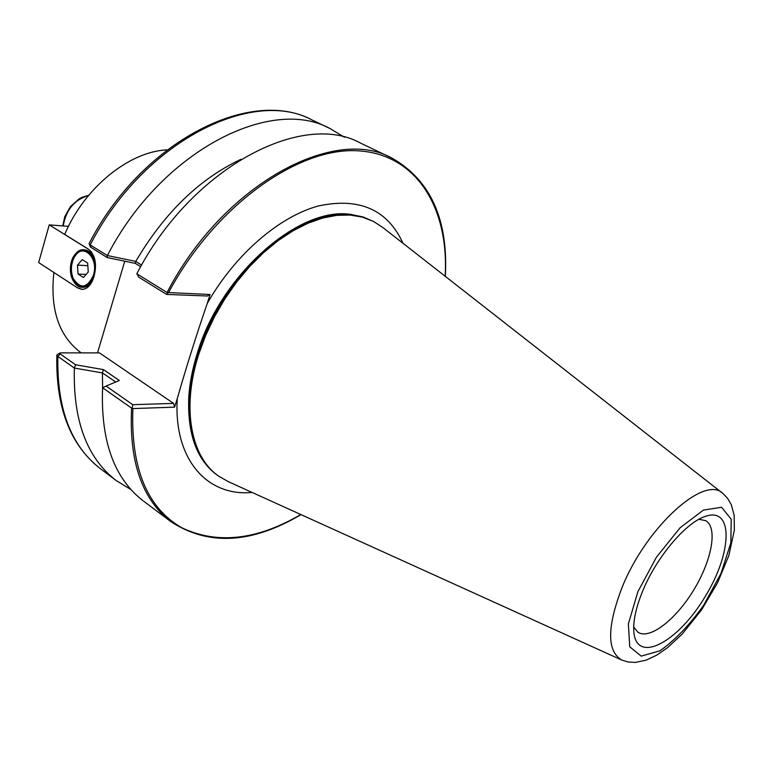<?xml version="1.0" encoding="UTF-8"?>
<svg xmlns="http://www.w3.org/2000/svg" width="773" height="773" viewBox="0 0 773 773"><rect width="100%" height="100%" fill="white"/><g stroke="black" fill="none" stroke-linecap="round" stroke-linejoin="round"><path stroke-width="1.16" d="M136.86 273.806L136.84 273.7C191.482 167.847 301.885 110.346 360.566 143.121L391.766 158.001C333.83 125.448 222.885 184.766 167.074 292.503L136.86 273.806L138.782 277.178L166.591 294.416L207.386 296.011L210.072 294.484L207.261 303.422C235.185 254.336 279.314 216.479 318.486 205.937C359.464 197.231 387.631 209.676 403.004 243.282M90.528 247.08L107.109 257.535L135.314 263.4L140.686 266.695M173.587 403.39L132.753 404.685L106.056 386.036L119.303 380.509L103.534 369.629L75.628 364.779L60.197 353.995L59.85 353.068L60.893 352.865L99.475 352.903L173.587 403.39L174.572 407.158L132.888 408.579L131.594 408.115C128.985 461.558 142.029 499.368 170.736 521.543L143.875 501.358M57.299 354.536L56.835 355.145L57.898 356.43L74.382 368.074C72.923 420.406 86.847 457.887 116.143 480.516L131.052 489.647M74.382 368.074L102.413 372.905L102.616 387.843M102.413 372.905L115.708 382.007M106.056 386.036L102.587 387.853C100.577 440.716 114.085 478.361 143.092 500.769M102.654 387.814L131.594 408.115M75.628 364.779L74.334 367.958M103.534 369.629L102.345 372.76M141.594 265.091L135.768 261.4L107.321 255.534L90.19 244.935L89.156 243.466M240.983 159.296C199.415 178.843 164.349 212.884 135.768 261.4M344.526 137.314L330.139 128.608C270.782 95.639 160.91 151.431 107.418 255.496M107.321 255.534L107.109 257.535M135.642 261.448L135.314 263.4M722.446 493.135L382.809 227.484L373.581 221.474L362.44 217.126L350.111 215.049L336.777 215.338L322.65 218.054L308.002 223.204L293.073 230.75L278.174 240.596L263.603 252.587L249.65 266.501L236.615 282.087L224.769 299.025L214.372 316.969L205.628 335.559L198.7 354.392C181.307 408.386 191.008 457.258 218.73 476.168L228.286 481.647L621.792 660.074L628.207 662.026L635.474 662.413L646.305 660.094L656.973 655.021L667.437 647.755L682.182 634.082L701.536 609.916L717.576 582.765L728.871 555.458L734.35 530.152L734.157 515.253L731.287 504.672L727.625 498.363L722.929 493.512C704.744 474.371 646.131 527.051 622.043 587.519C606.931 627.116 606.844 651.301 621.792 660.074M642.865 590.611C636.005 607.23 633 621.009 633.841 631.947C636.594 664.645 678.047 642.208 705.044 596.795C732.881 551.893 733.799 504.566 703.633 517.011C684.318 524.287 656.316 557.903 642.865 590.611M698.918 519.282L705.759 520.683C717.933 527.65 711.807 560.435 693.768 589.934C675.921 619.54 649.716 640.005 637.986 632.285L633.696 626.942M374.074 221.735L363.059 216.933L350.797 214.421C299.112 206.149 220.682 274.357 197.241 353.474C192.458 368.702 189.627 383.379 188.747 397.486C187.346 435.74 197.617 462.157 219.561 476.757M252.046 492.42C207.599 496.807 173.374 459.79 177.278 398.568C186.341 366.943 196.332 335.231 207.261 303.422M167.074 292.503L210.072 294.484M166.591 294.416L167.528 292.957M177.278 398.568L174.572 407.158M132.753 404.685L132.154 408.173M97.514 352.903L124.753 261.206M167.084 149.865C129.275 151.469 84.402 187.588 64.71 234.403L88.451 249.167C95.282 255.071 97.137 264.173 94.016 276.463C91.378 284.947 87.31 289.257 81.803 289.382L82.131 289.392M77.416 287.788L53.897 272.492M77.271 287.778L81.803 289.382M83.967 289.199L81.977 289.305L77.29 287.701L38.65 262.578L49.24 224.866L88.422 249.244L91.398 251.834M68.449 226.373L49.24 224.866M78.054 274.048L77.464 265.12L82.238 259.593L87.649 263.004L88.248 271.99L83.436 277.497L78.054 274.048L86.103 274.454M77.464 265.12L87.822 265.69M93.417 275.275C87.175 288.377 80.431 289.431 73.184 278.435C70.507 271.188 70.874 264.153 74.266 257.332C82.122 241.775 99.234 257.477 93.417 275.275M73.184 278.435L73.261 278.638C75.416 283.469 78.44 286.078 82.325 286.483C87.591 286.406 91.446 282.715 93.881 275.42C96.258 261.825 93.021 253.563 84.189 250.626C80.286 250.471 77.01 252.636 74.363 257.129L73.783 258.25M95.446 268.221L93.775 258.462C88.035 242.867 71.068 249.843 70.469 267.651C69.241 285.401 85.33 294.726 92.644 280.106L93.089 279.188M93.118 279.13L92.721 279.923C89.968 284.937 86.489 287.401 82.305 287.314C66.41 287.189 68.43 247.669 84.247 249.795C88.431 250.317 91.62 253.264 93.842 258.655L94.132 259.457M81.204 352.884C59.048 336.497 49.936 309.722 53.859 272.56M101.157 469.25L100.355 468.66C70.884 445.886 56.729 408.482 57.898 356.43L60.197 353.995M91.059 247.582L90.19 244.935C142.986 141.884 252.568 87.02 312.321 120.115L330.139 128.608M637.889 591.712L656.47 557.13L680.066 527.814L703.411 510.093L721.586 507.272L731.2 519.185L730.852 542.781L721.064 573.257L703.817 605.027C689.497 625.096 674.877 640.363 659.929 650.818L641.175 656.122L629.734 646.779L628.381 623.879L637.889 591.712M218.73 476.168L217.831 475.54C190.09 456.611 180.37 407.758 197.753 353.783L204.671 334.951L213.406 316.379L223.803 298.446L235.639 281.517L248.674 265.941L262.617 252.037L277.188 240.055L292.088 230.219L307.007 222.672L321.665 217.522L335.782 214.817L349.125 214.536L361.455 216.624L373.581 221.474M168.446 292.803C214.266 206.845 296.59 147.904 356.401 150.735C416.599 153.18 449.113 208.227 445.161 276.251M300.794 514.518C257.023 540.143 217.377 544.559 181.858 527.795C147.015 507.774 130.695 468.042 132.888 408.579M63.222 225.967C66.024 209.86 74.44 199.724 88.48 195.559M56.835 355.145C55.666 407.313 70.179 445.142 100.355 468.66L116.143 480.516M57.154 354.623L59.85 353.068M89.108 243.553C141.604 141.536 250.645 86.528 312.321 120.115M89.156 243.988L90.538 247.118M445.345 276.405C448.34 219.416 430.484 179.945 391.766 158.001M301.006 514.625C251.592 543.815 208.169 546.125 170.736 521.543M83.098 289.353L82.334 289.315M82.634 286.493L86.103 286.638M84.189 250.626L87.678 250.858M62.729 225.929L64.787 216.624L70.353 206.758L78.894 198.999L82.102 197.26L88.711 195.279"/></g></svg>
